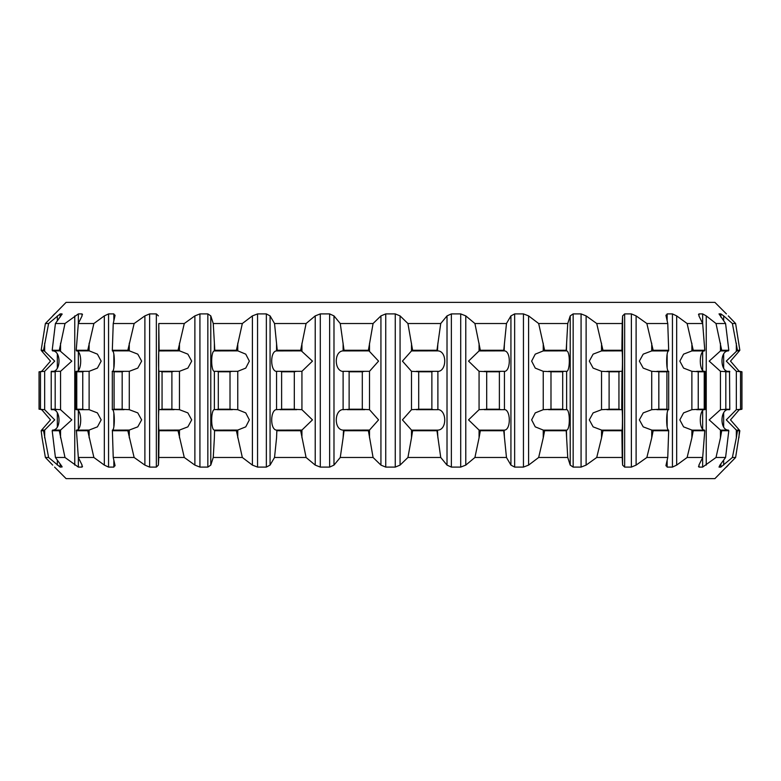 <?xml version="1.0" encoding="UTF-8"?>
<svg xmlns="http://www.w3.org/2000/svg" width="781" height="781" viewBox="0 0 781 781"><rect width="100%" height="100%" fill="white"/><g stroke="black" fill="none" stroke-linecap="round" stroke-linejoin="round"><path stroke-width="1.17" d="M54.602 467.097L66.102 478.636L714.898 478.636L735.614 457.481L732.383 457.481L720.873 467.097L719.018 467.097L719.936 465.105L725.578 457.481L716.011 457.481L702.656 467.097L699.015 467.097L698.917 465.105L702.675 457.481L687.124 457.481L676.678 465.105L672.441 467.097L667.15 467.097L666.047 465.105L667.765 457.481L646.853 457.481L636.115 465.105L631.38 467.097L624.654 467.097L622.594 465.105L622.213 457.481L596.723 457.481L586.121 465.105L581.074 467.097L573.156 467.097L570.218 465.105L567.748 457.481L538.665 457.481L528.6 465.105L523.446 467.097L514.65 467.097L510.93 465.105L506.469 457.481L474.916 457.481L465.779 465.105L460.702 467.097L451.359 467.097L447.015 465.105L440.738 457.481L407.926 457.481L400.067 465.105L395.264 467.097L385.736 467.097L380.933 465.105L373.074 457.481L340.262 457.481L333.985 465.105L329.641 467.097L320.298 467.097L315.221 465.105L306.084 457.481L274.531 457.481L270.07 465.105L266.35 467.097L257.554 467.097L252.4 465.105L242.335 457.481L213.252 457.481L210.782 465.105L207.844 467.097L199.926 467.097L194.879 465.105L184.277 457.481L158.787 457.481L158.406 465.105L156.346 467.097L149.62 467.097L144.885 465.105L134.147 457.481L113.235 457.481L114.953 465.105L113.85 467.097L108.559 467.097L104.322 465.105L93.876 457.481L78.325 457.481L82.083 465.105L81.985 467.097L82.522 466.511M52.708 465.105L45.386 457.481L48.617 457.481L60.127 467.097L62.119 466.94M61.982 466.511L55.422 457.481L64.989 457.481L78.344 467.097L81.985 467.097L81.985 464.92M115.041 465.827L114.953 465.105M666.047 465.105L665.959 465.827M698.478 466.511L699.015 467.097L699.015 464.92M728.292 465.105L726.398 467.097M45.386 323.519L48.617 323.519L43.56 350.259L41.159 350.259L45.386 323.519L66.102 302.364L714.898 302.364L726.398 313.903M737.44 350.259L732.383 323.519L735.614 323.519L739.841 350.259L737.44 350.259L736.883 350.874L739.392 350.874L739.841 350.259M739.295 371.365L730.508 361.125L739.392 350.874M736.883 430.126L736.337 430.067L736.337 437.838L737.44 430.741L736.883 430.126L739.392 430.126L730.508 419.875L739.295 409.635M737.44 430.741L739.841 430.741L735.614 457.481M735.614 323.519L728.292 315.895M736.337 437.838L732.383 457.481M736.337 430.067L726.301 419.875L736.337 409.683L740.525 409.312L740.525 371.688L736.337 371.317L726.301 361.125L736.883 350.874M732.383 323.519L723.665 315.895L723.665 320.913M725.578 323.519L728.81 350.259L721.703 350.259L716.011 323.519L725.578 323.519L719.018 313.903L720.873 313.903L723.665 315.895M728.966 371.414C720.043 372.488 719.457 350.649 728.497 350.874L728.81 350.259M721.068 430.126L720.453 430.067L720.453 437.838L721.703 430.741L721.068 430.126L728.488 430.126C719.457 430.351 720.043 408.512 728.966 409.586M721.703 430.741L728.81 430.741L725.578 457.481M720.453 437.838L716.011 457.481M720.453 430.067L709.197 419.875L720.453 409.683L725.822 409.312L725.822 371.688L720.453 371.317L709.197 361.125L720.453 350.933L728.146 350.933M716.011 323.519L706.239 315.895L706.239 465.105M702.675 323.519L704.784 350.259L693.245 350.259L687.124 323.519L702.675 323.519L698.917 315.895L699.015 313.903L702.656 313.903L706.239 315.895M698.478 314.489L699.015 313.903L699.015 316.08M704.921 371.414C698.995 372.488 698.605 350.649 704.608 350.874L704.784 350.259M692.552 430.126L691.878 430.067L691.878 437.838L693.245 430.741L692.552 430.126L704.599 430.126C698.605 430.351 698.985 408.512 704.921 409.586M693.245 430.741L704.784 430.741L702.675 457.481M691.878 437.838L687.124 457.481M691.878 430.067L683.58 426.856L679.841 419.875L683.58 412.895L691.878 409.683L698.243 409.312L698.243 371.688L691.878 371.317L683.58 368.105L679.841 361.125L683.58 354.144L691.878 350.933L704.374 350.933M687.124 323.519L676.678 315.895L676.678 465.105M667.765 323.519L668.682 350.259L653.15 350.259L646.853 323.519L667.765 323.519L666.047 315.895L667.15 313.903L672.441 313.903L676.678 315.895M666.047 315.895L665.959 315.173M668.8 371.414C666.086 372.488 665.9 350.649 668.653 350.874L668.682 350.259M652.418 430.126L651.725 430.067L651.725 437.838L653.15 430.741L652.418 430.126L668.634 430.126C665.91 430.351 666.086 408.512 668.8 409.586M653.15 430.741L668.682 430.741L667.765 457.481M651.725 437.838L646.853 457.481M651.725 430.067L643.212 426.856L639.366 419.875L643.212 412.895L651.725 409.683L658.832 409.312L658.832 371.688L651.725 371.317L643.212 368.105L639.366 361.125L643.212 354.144L651.725 350.933L668.546 350.933M646.853 323.519L636.115 315.895L636.115 465.105M622.213 323.519L621.891 350.259L602.961 350.259L596.723 323.519L622.213 323.519L622.594 315.895L624.654 313.903L631.38 313.903L636.115 315.895M621.979 371.414C622.584 372.488 622.623 350.649 622.008 350.874M622.008 430.126C622.623 430.351 622.584 408.512 621.979 409.586M602.961 430.741L601.536 430.067L601.536 437.838L602.961 430.741L621.891 430.741L622.213 457.481M601.536 437.838L596.723 457.481M601.536 430.067L593.121 426.856L589.323 419.875L593.121 412.895L601.536 409.683L609.102 409.312L609.102 371.688L601.536 371.317L593.121 368.105L589.323 361.125L593.121 354.144L601.536 350.933L621.988 350.874L621.891 350.259M596.723 323.519L586.121 315.895L586.121 465.105M567.748 323.519L566.205 350.259L544.611 350.259L538.665 323.519L567.748 323.519L570.218 315.895L573.156 313.903L581.074 313.903L586.121 315.895M566.264 371.414C570.169 372.488 570.423 350.649 566.469 350.874M566.469 430.126C570.423 430.351 570.169 408.512 566.264 409.586M544.611 430.741L543.234 430.067L543.234 437.838L544.611 430.741L566.205 430.741L567.748 457.481M543.234 437.838L538.665 457.481M543.234 430.067L535.249 426.856L531.646 419.875L535.249 412.895L543.234 409.683L550.986 409.312L550.986 371.688L543.234 371.317L535.249 368.105L531.646 361.125L535.249 354.144L543.234 350.933L566.44 350.874L566.205 350.259M538.665 323.519L528.6 315.895L528.6 465.105M506.469 323.519L503.765 350.259L480.335 350.259L474.916 323.519L506.469 323.519L510.93 315.895L514.65 313.903L523.446 313.903L528.6 315.895M503.794 371.414C510.842 372.488 511.311 350.649 504.165 350.874M504.165 430.126C511.311 430.351 510.852 408.512 503.794 409.586M480.335 430.741L479.065 430.067L479.065 437.838L480.335 430.741L503.765 430.741L506.469 457.481M479.065 437.838L474.916 457.481M479.065 430.067L468.541 419.875L479.065 409.683L486.69 409.312L486.69 371.688L479.065 371.317L468.541 361.125L479.065 350.933L504.135 350.874L503.765 350.259M474.916 323.519L465.779 315.895L465.779 465.105M440.738 323.519L436.969 350.259L412.602 350.259L407.926 323.519L440.738 323.519L447.015 315.895L451.359 313.903L460.702 313.903L465.779 315.895M436.969 371.414C446.898 372.488 447.552 350.649 437.487 350.874M437.487 430.126C447.552 430.351 446.898 408.512 436.969 409.586M412.602 430.741L411.499 430.067L411.499 437.838L412.602 430.741L436.969 430.741L440.738 457.481M411.499 437.838L407.926 457.481M411.499 430.067L402.44 419.875L411.499 409.683L418.704 409.312L418.704 371.688L411.499 371.317L402.44 361.125L411.499 350.933L437.458 350.874L436.969 350.259M407.926 323.519L400.067 315.895L400.067 465.105M373.074 323.519L368.398 350.259L344.03 350.259L340.262 323.519L373.074 323.519L380.933 315.895L385.736 313.903L395.264 313.903L400.067 315.895M347.301 371.317L343.113 371.317L343.113 409.683L349.634 409.312L349.127 409.205L349.127 371.795L349.634 371.688L347.301 371.317L369.501 371.317L378.56 361.125L368.398 350.259M343.542 430.126L343.113 437.838L344.03 430.741L343.542 430.126L369.501 430.067L378.56 419.875L369.501 409.683L362.296 409.312L362.296 371.688L364.727 371.317M344.03 430.741L368.398 430.741L373.074 457.481M343.113 437.838L340.262 457.481M344.03 371.414C334.102 372.488 333.448 350.649 343.513 350.874M343.513 430.126C333.448 430.351 334.102 408.512 344.03 409.586M340.262 323.519L333.985 315.895L333.985 465.105M306.084 323.519L300.665 350.259L277.235 350.259L274.531 323.519L306.084 323.519L315.221 315.895L320.298 313.903L329.641 313.903L333.985 315.895M279.988 371.317L276.562 371.317L276.562 409.683L282.126 409.312L281.619 409.205L281.619 371.795L282.126 371.688L279.988 371.317L301.935 371.317L312.459 361.125L300.665 350.259M276.865 430.126L276.562 437.838L276.865 430.126L301.935 430.067L312.459 419.875L301.935 409.683L294.31 409.312L294.31 371.688L296.751 371.317M277.235 430.741L300.665 430.741L306.084 457.481M276.562 437.838L274.531 457.481M277.206 371.414C270.158 372.488 269.689 350.649 276.835 350.874M276.835 430.126C269.689 430.351 270.148 408.512 277.206 409.586M274.531 323.519L270.07 315.895L270.07 465.105M242.335 323.519L236.389 350.259L214.795 350.259L213.252 323.519L242.335 323.519L252.4 315.895L257.554 313.903L266.35 313.903L270.07 315.895M216.923 371.317L214.375 371.317L214.375 409.683L218.797 409.312L218.299 409.205L218.299 371.795L218.797 371.688L216.923 371.317L237.766 371.317L245.751 368.105L249.354 361.125L245.751 354.144L236.389 350.259M214.56 430.126L214.375 437.838L214.56 430.126L237.766 430.067L245.751 426.856L249.354 419.875L245.751 412.895L237.766 409.683L230.014 409.312L230.014 371.688L232.377 371.317M214.795 430.741L236.389 430.741L242.335 457.481M214.375 437.838L213.252 457.481M214.736 371.414C210.831 372.488 210.577 350.649 214.531 350.874M214.531 430.126C210.577 430.351 210.831 408.512 214.736 409.586M213.252 323.519L210.782 315.895L210.782 465.105M184.277 323.519L178.039 350.259L159.109 350.259L158.787 323.519L184.277 323.519L194.879 315.895L199.926 313.903L207.844 313.903L210.782 315.895M160.535 371.317L158.963 371.317L158.963 409.683L162.058 409.312L162.058 371.688L160.535 371.317L179.464 371.317L187.879 368.105L191.677 361.125L187.879 354.144L178.039 350.259M159.012 430.126L158.963 437.838L159.012 430.126L179.464 430.067L187.879 426.856L191.677 419.875L187.879 412.895L179.464 409.683L171.898 409.312L171.898 371.688L174.075 371.317M159.109 430.741L178.039 430.741L184.277 457.481M158.963 437.838L158.787 457.481M159.021 371.414C158.416 372.488 158.377 350.649 158.992 350.874M158.992 430.126C158.377 430.351 158.416 408.512 159.021 409.586M158.787 323.519L158.406 465.105M134.147 323.519L127.85 350.259L112.318 350.259L113.235 323.519L134.147 323.519L144.885 315.895L149.62 313.903L156.346 313.903L158.406 315.895M112.454 409.683L114.094 409.312L114.094 371.688L112.981 371.317L129.275 371.317L137.788 368.105L141.634 361.125L137.788 354.144L127.85 350.259M113.235 457.481L112.366 430.126L129.275 430.067L137.788 426.856L141.634 419.875L137.788 412.895L129.275 409.683L122.168 409.312L122.168 371.688L124.091 371.317M112.318 430.741L127.85 430.741L134.147 457.481M112.2 371.414C114.914 372.488 115.1 350.649 112.347 350.874L128.582 350.874M112.454 430.067L112.366 430.126C115.09 430.351 114.914 408.512 112.2 409.586M113.235 323.519L114.953 315.895L113.85 313.903L108.559 313.903L108.559 467.097M115.041 315.173L114.953 315.895M93.876 323.519L87.755 350.259L76.216 350.259L78.325 323.519L93.876 323.519L104.322 315.895L108.559 313.903M78.325 457.481L76.401 430.126L89.122 430.067L97.42 426.856L101.159 419.875L97.42 412.895L89.122 409.683L76.089 409.683L76.763 409.312L76.763 371.688L76.089 371.317L89.122 371.317L97.42 368.105L101.159 361.125L97.42 354.144L87.755 350.259M76.216 430.741L87.755 430.741L93.876 457.481M76.079 371.414C82.005 372.488 82.395 350.649 76.392 350.874L88.448 350.874M76.626 430.067L76.401 430.126C82.395 430.351 82.015 408.512 76.079 409.586M78.325 323.519L82.083 315.895L81.985 313.903L82.522 314.489M81.985 316.08L81.985 313.903L78.344 313.903L78.344 323.48M64.989 323.519L59.297 350.259L52.19 350.259L55.422 323.519L64.989 323.519L78.344 313.903M51.282 371.317L60.547 371.317L71.803 361.125L59.297 350.259M55.422 457.481L52.19 430.741L52.512 430.126L60.547 430.067L71.803 419.875L60.547 409.683L55.178 409.312L55.178 371.688L56.369 371.317M52.19 430.741L59.297 430.741L64.989 457.481M52.034 371.414C60.957 372.488 61.543 350.649 52.503 350.874L59.932 350.874M52.854 430.067L52.512 430.126C61.543 430.351 60.957 408.512 52.034 409.586M55.422 323.519L62.119 314.06M61.982 314.489L61.982 313.903L60.127 313.903L60.127 317.154M48.617 323.519L60.127 313.903M44.117 430.126L43.56 430.741L41.159 430.741L42.067 437.838L41.159 430.741L41.608 430.126L44.663 430.067L54.699 419.875L44.663 409.683L39.05 409.205L39.05 371.795L44.663 371.317L54.699 361.125L43.56 350.259M43.56 430.741L48.617 457.481M42.067 437.838L45.386 457.481M41.705 371.365L50.492 361.125L41.608 350.874L44.117 350.874M41.608 430.126L50.492 419.875L41.705 409.635M54.602 313.903L52.708 315.895M739.392 430.126L738.933 437.838M739.773 409.683L741.95 409.205L741.95 371.795L739.773 371.317M728.146 430.067L728.81 430.741M724.631 409.683L729.718 409.683M729.718 371.317L724.631 371.317M721.703 350.259L721.068 350.874M704.374 430.067L704.784 430.741M696.652 409.683L704.911 409.683L704.237 409.312L704.237 371.688L704.911 371.317L696.652 371.317M704.374 409.683L704.911 409.683L704.374 409.683M693.245 350.259L692.552 350.874M668.546 430.067L668.682 430.741M656.909 409.683L668.019 409.683L666.906 409.312L666.906 371.688L668.546 371.317M668.546 409.683L668.019 409.683M656.909 371.317L668.019 371.317M653.15 350.259L652.418 350.874M602.229 430.126L621.988 430.126L621.891 430.741M621.988 430.126L622.037 437.838M606.925 409.683L620.465 409.683L618.942 409.312L618.942 371.688L620.465 371.317L622.037 371.317L621.725 409.586M622.037 409.683L620.465 409.683M622.037 343.162L621.988 350.874M606.925 371.317L620.465 371.317M602.961 350.259L602.229 350.874M543.898 430.126L566.44 430.126L566.205 430.741M566.44 430.126L566.625 437.838M548.623 409.683L564.077 409.683L562.203 409.312L562.701 409.205L562.701 371.795L562.203 371.688L564.077 371.317L566.625 371.317L566.625 409.683L565.893 409.586M566.625 409.683L564.077 409.683M565.893 371.414L566.625 371.317M566.625 343.162L566.44 350.874M548.623 371.317L564.077 371.317M544.611 350.259L543.898 350.874M479.671 430.126L504.135 430.126L503.765 430.741M504.135 430.126L504.438 437.838M484.249 409.683L501.012 409.683L498.874 409.312L499.381 409.205L499.381 371.795L498.874 371.688L501.012 371.317L504.438 371.317L504.438 409.683L501.012 409.683M504.438 343.162L504.135 350.874M484.249 371.317L501.012 371.317M480.335 350.259L479.671 350.874M412.017 430.126L437.458 430.126L436.969 430.741M437.458 430.126L437.887 437.838M416.273 409.683L433.699 409.683L431.366 409.312L431.873 409.205L431.873 371.795L431.366 371.688L433.699 371.317L437.887 371.317L437.887 409.683L433.699 409.683M437.887 343.162L437.458 350.874M416.273 371.317L433.699 371.317M412.602 350.259L412.017 350.874M368.983 430.126L368.398 430.741M347.301 409.683L364.727 409.683M343.113 343.162L343.113 350.933L368.983 350.874M344.03 350.259L343.542 350.874M301.329 430.126L300.665 430.741M279.988 409.683L296.751 409.683M276.562 343.162L276.562 350.933L301.329 350.874M277.235 350.259L276.865 350.874M237.102 430.126L236.389 430.741M214.375 409.683L215.107 409.586M216.923 409.683L232.377 409.683M215.107 371.414L214.375 371.317M214.375 343.162L214.375 350.933L237.102 350.874M214.795 350.259L214.56 350.874M178.771 430.126L178.039 430.741M160.535 409.683L174.075 409.683M158.963 343.162L158.963 350.933L178.771 350.874M159.109 350.259L159.012 350.874M128.582 430.126L127.85 430.741M112.981 409.683L124.091 409.683M112.981 371.317L112.454 371.317M112.454 350.933L112.318 350.259M88.448 430.126L87.755 430.741M84.348 409.683L82.757 409.312L82.757 371.688L84.348 371.317M76.089 371.317L76.626 371.317L76.089 371.317M76.626 350.933L76.216 350.259M59.932 430.126L59.297 430.741M51.282 409.683L56.369 409.683M52.854 350.933L52.19 350.259M41.227 409.683L40.475 409.312L40.475 371.688L41.227 371.317M41.159 350.259L41.608 350.874M740.525 409.312L741.95 409.205M740.525 371.688L741.95 371.795M740.603 409.205L740.603 371.795M725.803 409.205L729.522 409.312M729.786 409.205L729.522 371.688M725.803 371.795L729.786 371.795M698.126 409.205L704.589 409.205M698.126 371.795L704.589 371.795M658.617 409.205L667.316 409.205M658.617 371.795L667.316 371.795M608.809 409.205L619.411 409.205M608.809 371.795L619.411 371.795M550.605 409.205L562.701 409.205M550.605 371.795L562.701 371.795M486.251 409.205L499.381 409.205M486.251 371.795L499.381 371.795M418.225 409.205L431.873 409.205M418.225 371.795L431.873 371.795M349.127 409.205L362.774 409.205M349.127 371.795L362.774 371.795M281.619 409.205L294.749 409.205M281.619 371.795L294.749 371.795M218.299 409.205L230.395 409.205M218.299 371.795L230.395 371.795M161.589 409.205L172.191 409.205M161.589 371.795L172.191 371.795M113.684 409.205L122.383 409.205M113.684 371.795L122.383 371.795M76.411 409.205L82.874 409.205M76.411 371.795L82.874 371.795M51.478 409.312L55.197 409.205M51.478 371.688L55.197 371.795M51.214 409.205L51.214 371.795M39.05 409.205L40.475 409.312M40.397 409.205L40.475 371.688M39.05 371.795L40.397 371.795M736.337 343.162L736.337 350.933M736.337 371.317L736.337 409.683M723.665 354.135L723.665 368.105M723.665 412.895L723.665 426.865M723.665 460.087L723.665 465.105M720.873 313.903L720.873 317.154M720.873 463.846L720.873 467.097M720.453 343.162L720.453 350.933M720.453 371.317L720.453 409.683M702.656 313.903L702.656 323.48M702.656 352.124L702.656 370.116M702.656 410.884L702.656 428.876M702.656 457.52L702.656 467.097M691.878 343.162L691.878 350.933M691.878 371.317L691.878 409.683M672.441 313.903L672.441 467.097M667.15 313.903L667.15 320.747M667.15 354.33L667.15 367.919M667.15 413.081L667.15 426.67M667.15 460.253L667.15 467.097M651.725 343.162L651.725 350.933M651.725 371.317L651.725 409.683M631.38 313.903L631.38 467.097M624.654 313.903L624.654 467.097M622.594 315.895L622.594 465.105M601.536 343.162L601.536 350.933M601.536 371.317L601.536 409.683M581.074 313.903L581.074 467.097M573.156 313.903L573.156 467.097M570.218 315.895L570.218 465.105M543.234 343.162L543.234 350.933M543.234 371.317L543.234 409.683M523.446 313.903L523.446 467.097M514.65 313.903L514.65 467.097M510.93 315.895L510.93 465.105M479.065 343.162L479.065 350.933M479.065 371.317L479.065 409.683M460.702 313.903L460.702 467.097M451.359 313.903L451.359 467.097M447.015 315.895L447.015 465.105M411.499 343.162L411.499 350.933M411.499 371.317L411.499 409.683M395.264 313.903L395.264 467.097M385.736 313.903L385.736 467.097M380.933 315.895L380.933 465.105M369.501 343.162L369.501 350.933M369.501 371.317L369.501 409.683M369.501 430.067L369.501 437.838M329.641 313.903L329.641 467.097M320.298 313.903L320.298 467.097M315.221 315.895L315.221 465.105M301.935 343.162L301.935 350.933M301.935 371.317L301.935 409.683M301.935 430.067L301.935 437.838M266.35 313.903L266.35 467.097M257.554 313.903L257.554 467.097M252.4 315.895L252.4 465.105M237.766 343.162L237.766 350.933M237.766 371.317L237.766 409.683M237.766 430.067L237.766 437.838M207.844 313.903L207.844 467.097M199.926 313.903L199.926 467.097M194.879 315.895L194.879 465.105M179.464 343.162L179.464 350.933M179.464 371.317L179.464 409.683M179.464 430.067L179.464 437.838M156.346 313.903L156.346 467.097M149.62 313.903L149.62 467.097M144.885 315.895L144.885 465.105M129.275 343.162L129.275 350.933M129.275 371.317L129.275 409.683M129.275 430.067L129.275 437.838M113.85 313.903L113.85 320.747M113.85 354.33L113.85 367.919M113.85 413.081L113.85 426.67M113.85 460.253L113.85 467.097M104.322 315.895L104.322 465.105M89.122 343.162L89.122 350.933M89.122 371.317L89.122 409.683M89.122 430.067L89.122 437.838M78.344 352.124L78.344 370.116M78.344 410.884L78.344 428.876M78.344 457.52L78.344 467.097M74.761 315.895L74.761 465.105M60.547 343.162L60.547 350.933M60.547 371.317L60.547 409.683M60.547 430.067L60.547 437.838M60.127 463.846L60.127 467.097M57.335 315.895L57.335 320.913M57.335 354.135L57.335 368.105M57.335 412.895L57.335 426.865M57.335 460.087L57.335 465.105M44.663 343.162L44.663 350.933M44.663 371.317L44.663 409.683M44.663 430.067L44.663 437.838M705.048 409.615L705.048 371.385M668.682 409.586L668.682 371.414M112.318 409.586L112.318 371.414M75.952 409.615L75.952 371.385"/></g></svg>
